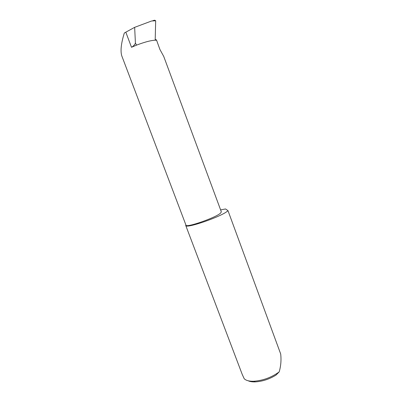 <?xml version="1.0" encoding="UTF-8"?>
<svg xmlns="http://www.w3.org/2000/svg" width="402" height="402" viewBox="0 0 402 402"><rect width="100%" height="100%" fill="white"/><g stroke="black" fill="none" stroke-linecap="round" stroke-linejoin="round"><path stroke-width="0.6" d="M131.499 47.275C133.188 46.396 134.494 45.029 135.424 43.17L136.564 45.119L131.499 47.275L125.816 32.18L124.324 33.014C121.183 43.16 120.309 50.712 121.711 55.682L185.96 225.12C185.729 228.14 216.005 217.638 220.592 213.065L221.336 211.854L163.745 56.456L159.936 49.516L156.484 39.959L155.202 39.552L155.674 20.743L154.649 20.19L152.871 20.663M185.85 224.834L185.729 225.442L242.215 374.383L244.175 378.674C245.929 380.518 249.165 381.372 253.878 381.242C263.149 380.533 271.586 377.413 279.189 371.885C280.872 366.101 281.375 360.142 280.696 354.001L227.984 210.648L225.537 208.96L220.608 209.894M185.729 225.442C185.382 229.15 222.557 216.271 227.828 210.789L227.984 210.648M125.816 32.18L134.65 27.346L151.594 20.999L155.674 20.743M156.484 39.959L155.207 39.356M135.424 43.17L134.65 27.346M279.189 371.885L275.963 375.121C269.31 379.181 262.431 381.433 255.325 381.88C252.295 381.985 249.888 381.609 248.109 380.754M156.494 40.23C152.363 40.024 145.72 41.657 136.564 45.119M255.325 381.88L253.878 381.242"/></g></svg>
